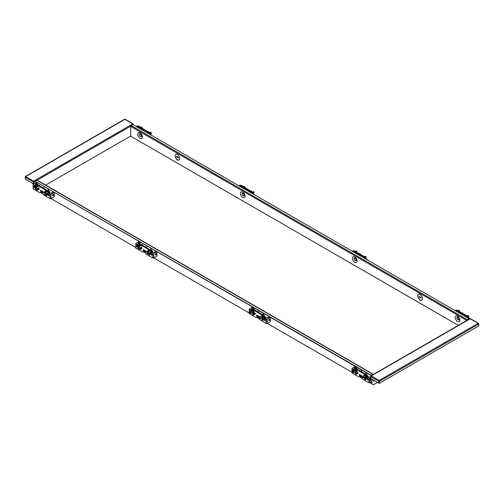 <?xml version="1.0" encoding="UTF-8"?>
<svg xmlns="http://www.w3.org/2000/svg" width="504" height="504" viewBox="0 0 504 504"><rect width="100%" height="100%" fill="white"/><g stroke="black" fill="none" stroke-linecap="round" stroke-linejoin="round"><path stroke-width="0.76" d="M459.78 319.517A1.714 0.989 60 0 1 459.377 319.599M457.512 316.153A3.301 1.909 60 0 1 459.805 320.664A3.301 1.909 60 0 1 457.512 321.539A3.301 1.909 60 0 1 455.188 317.753A3.301 1.909 60 0 1 457.084 315.951A3.301 1.909 60 0 1 457.512 316.153M357.071 260.221A1.714 0.989 60 0 1 356.662 260.303M354.803 256.851A3.301 1.909 60 0 1 357.097 261.368A3.301 1.909 60 0 1 354.803 262.244A3.301 1.909 60 0 1 352.479 258.451A3.301 1.909 60 0 1 354.375 256.649A3.301 1.909 60 0 1 354.803 256.851M245.026 195.533A1.714 0.989 60 0 1 244.616 195.615M242.758 192.163A3.301 1.909 60 0 1 245.051 196.673A3.301 1.909 60 0 1 242.758 197.555A3.301 1.909 60 0 1 240.433 193.763A3.301 1.909 60 0 1 242.329 191.961A3.301 1.909 60 0 1 242.758 192.163M142.317 136.231A1.714 0.989 60 0 1 141.907 136.313M140.049 132.867A3.301 1.909 60 0 1 142.342 137.378A3.301 1.909 60 0 1 140.049 138.254A3.301 1.909 60 0 1 137.724 134.467A3.301 1.909 60 0 1 139.621 132.665A3.301 1.909 60 0 1 140.049 132.867M176.52 156.284L178.384 157.361L178.384 157.897L176.463 156.851L176.52 156.284M176.463 156.316L178.384 157.361M178.328 157.393L178.328 157.928M419.284 296.44L421.155 297.517L421.155 298.059L419.227 297.014L419.284 296.44M419.227 296.472L421.155 297.517M421.098 297.555L421.098 298.091M177.257 160.203L177.257 159.73A3.301 1.909 60 0 1 175.216 156.82A3.301 1.909 60 0 1 175.745 154.262A3.301 1.909 60 0 1 177.257 154.35L177.257 153.877L177.534 154.514A3.301 1.909 60 0 1 179.582 157.424A3.301 1.909 60 0 1 179.046 159.982A3.301 1.909 60 0 1 177.534 159.894L177.534 160.303M177.534 159.894L177.591 159.863A3.301 1.909 -120 0 0 179.071 159.963M177.314 153.909L177.257 154.35M177.257 159.73L177.314 160.171M175.776 154.249A3.301 1.909 -120 0 0 175.279 156.813A3.301 1.909 -120 0 0 177.314 159.699M420.021 300.365L420.021 299.893A3.301 1.909 60 0 1 417.98 296.982A3.301 1.909 60 0 1 418.509 294.424A3.301 1.909 60 0 1 420.021 294.512L420.021 294.04L420.304 294.67A3.301 1.909 60 0 1 422.346 297.587A3.301 1.909 60 0 1 421.81 300.145A3.301 1.909 60 0 1 420.304 300.056L420.304 300.466M420.304 300.056L420.361 300.019A3.301 1.909 -120 0 0 421.842 300.126M420.078 294.071L420.021 294.512M420.021 299.893L420.078 300.334M418.541 294.405A3.301 1.909 -120 0 0 418.043 296.969A3.301 1.909 -120 0 0 420.078 299.861M457.789 316.858A1.714 0.989 60 0 1 458.06 316.543M466.849 320.456A0.662 0.384 -60 0 1 467.315 319.656L469.054 318.654L132.911 124.582L131.179 125.584A0.662 0.384 120 0 0 130.712 126.397L130.712 136.206L458.344 325.364M467.139 320.286A1.651 0.951 60 0 1 467.126 320.286L469.054 318.654M48.642 190.657A3.49 2.016 -120 0 0 48.145 189.088M45.051 189.157A1.909 1.103 -120 0 0 44.806 188.987A1.909 1.103 -120 0 0 44.566 188.874M151.351 249.953A3.49 2.016 -120 0 0 150.853 248.384M147.76 248.453A1.909 1.103 -120 0 0 147.514 248.289A1.909 1.103 -120 0 0 147.275 248.17M263.397 314.647A3.49 2.016 -120 0 0 262.899 313.072M259.806 313.142A1.909 1.103 -120 0 0 259.56 312.978A1.909 1.103 -120 0 0 259.346 312.871M366.106 373.943A3.49 2.016 -120 0 0 365.608 372.374M362.515 372.443A1.909 1.103 -120 0 0 362.269 372.273A1.909 1.103 -120 0 0 362.055 372.173L361.79 371.927M361.733 370.138A3.49 2.016 -120 0 0 361.248 371.101L361.179 371.473M259.024 310.836A3.49 2.016 -120 0 0 258.539 311.8L258.47 312.178M146.979 246.147A3.49 2.016 -120 0 0 146.488 247.111L146.393 247.666M44.27 186.852A3.49 2.016 -120 0 0 43.779 187.816L43.684 188.364M373.01 374.63L371.089 375.537L372.821 374.207A0.662 0.384 -60 0 1 373.288 374.472M373.155 374.176L37.013 180.111A0.662 0.384 120 0 0 36.685 180.142L34.946 181.144L371.089 375.209M40.534 192.496L42.827 193.826M51.061 198.576L135.841 247.521M143.243 251.792L145.536 253.121M153.77 257.878L249.285 313.022M256.687 317.293L258.987 318.623M267.221 323.373L351.994 372.317M359.396 376.589L361.696 377.918M369.93 382.675L371.65 383.664M34.946 181.144L371.089 375.537M374.075 380.489A0.662 0.384 120 0 0 374.201 381.049L373.395 380.734A0.794 0.46 -60 0 1 373.363 380.715A0.794 0.46 -60 0 1 373.199 380.356A0.794 0.46 -60 0 1 373.262 380.016M374.201 381.049A0.662 0.384 120 0 0 374.699 380.841M372.122 380.016A0.869 0.504 -60 0 1 371.921 379.978A0.869 0.504 -60 0 1 371.738 379.575A0.869 0.504 -60 0 1 371.82 379.184M372.154 379.373A0.869 0.504 120 0 0 372.078 379.77A0.869 0.504 120 0 0 372.254 380.174A0.869 0.504 120 0 0 372.475 380.205M379.455 383.267L378.983 380.57L478.334 323.215A0.662 0.384 -120 0 1 478.8 324.022L478.8 325.905L379.455 383.267L379.455 381.377L478.8 324.022M379.039 380.929L378.706 383.16L370.768 378.573L370.768 376.69A0.662 0.384 -60 0 1 371.051 376.034L470.396 318.673A0.662 0.384 -60 0 1 470.541 318.704L478.479 323.284A0.662 0.384 -60 0 1 478.598 323.461M371.051 376.034A0.662 0.384 -60 0 1 371.234 375.877L379.172 380.463M478.145 323.322L470.207 318.736A0.662 0.384 -60 0 1 470.396 318.673M470.396 318.629A0.662 0.384 -120 0 0 470.068 318.597L370.717 375.952A0.662 0.384 60 0 1 371.051 375.99M370.862 378.63L370.585 380.633L370.585 376.255A0.662 0.384 60 0 1 370.717 375.952M378.983 380.57A0.662 0.384 60 0 1 379.455 381.377M370.862 380.797L371.927 381.408L371.65 383.834L373.325 384.81L377.446 382.429M371.927 381.408L371.927 383.998M378.706 383.16L378.706 381.27A0.662 0.384 -60 0 1 378.983 380.614M33.428 183.695A0.794 0.46 120 0 0 33.333 184.017L36.219 182.353A0.662 0.384 -60 0 1 36.376 182.291M36.666 184.313A1.588 0.913 -60 0 1 37.617 184.13A1.588 0.913 -60 0 1 37.945 184.861L37.945 185.05A1.323 0.762 120 0 0 37.031 184.527M33.144 184.218L32.779 183.928A0.662 0.384 -60 0 1 32.71 183.399M133.213 124.053A0.662 0.384 120 0 0 133.094 123.883L125.156 119.303A0.662 0.384 120 0 0 125.017 119.272L25.855 176.476A0.662 0.384 120 0 0 25.666 176.627L33.604 181.213A0.662 0.384 120 0 0 33.321 181.868L25.389 177.282L25.389 179.172L33.321 183.752L33.321 181.868M125.017 119.272A0.662 0.384 120 0 0 124.828 119.335L132.766 123.915L33.793 181.056M133.415 124.872L133.415 124.614A0.662 0.384 -120 0 0 132.949 123.808L132.766 123.915M33.793 183.752L33.604 181.213M33.604 181.163A0.662 0.384 60 0 1 34.07 181.976L34.07 183.588M25.389 178.844L25.2 176.854A0.662 0.384 60 0 1 25.666 176.583M125.017 119.228A0.662 0.384 -120 0 0 124.683 119.19L25.339 176.551M45.656 185.094L130.712 135.992M25.666 176.627A0.662 0.384 120 0 0 25.389 177.282M33.655 181.528L33.321 183.752M357.021 259.995A1.588 0.913 60 0 1 356.807 260.221L356.108 260.625A1.588 0.913 60 0 1 355.314 260.543A1.588 0.913 60 0 1 355.219 260.486M354.192 258.817A1.323 0.762 -120 0 0 355.131 260.436A1.323 0.762 -120 0 0 356.063 259.9A1.323 0.762 -120 0 0 355.131 258.281A1.323 0.762 -120 0 0 354.192 258.817L354.192 258.602A1.588 0.913 60 0 1 354.526 257.878A1.588 0.913 60 0 1 355.742 258.3A1.588 0.913 60 0 1 356.435 259.9A1.588 0.913 60 0 1 356.108 260.625M354.526 257.878L355.226 257.475A1.588 0.913 60 0 1 355.522 257.399M365.413 257.405A0.819 0.473 -120 0 0 365.072 256.864M364.789 256.561L365.324 256.347A0.687 0.397 60 0 1 366.005 257.531L365.684 257.796M355.975 251.792A0.819 0.473 -120 0 0 355.729 251.471M355.446 251.168L355.981 250.961A0.687 0.397 60 0 1 356.668 252.145L356.63 252.17M366.326 258.703A0.687 0.397 60 0 1 367.044 259.718L367.97 260.247A0.662 0.384 0 0 1 368.115 260.373M354.929 251.187L355.068 251.112A0.687 0.397 60 0 1 355.849 251.723M364.266 256.58L364.405 256.498A0.687 0.397 60 0 1 365.186 257.109M351.036 250.513A0.662 0.384 0 0 1 351.256 250.601L352.151 251.162M352.189 251.137L354.01 250.658L359.043 253.537A1.058 0.611 60 0 1 359.478 253.625L359.743 253.777A1.058 0.611 -120 0 1 360.184 254.192L365.211 257.128L366.994 259.73M359.421 254.696L359.428 255.358M360.215 254.243L358.999 255.112M358.25 254.684L358.369 253.922L359.522 254.64M354.01 250.658L353.449 250.986L358.312 253.94M358.445 253.865L359.006 253.543M359.654 254.564L364.65 257.45L365.753 259.012M365.211 257.128L364.65 257.45M362.269 257.002A1.651 0.951 60 0 1 363.718 257.796A1.651 0.951 60 0 1 365.167 258.672M352.346 251.276L353.449 250.986M352.932 251.609A1.651 0.951 60 0 1 354.381 252.403A1.651 0.951 60 0 1 355.83 253.285M459.73 319.297A1.588 0.913 60 0 1 459.516 319.517L458.816 319.92A1.588 0.913 60 0 1 458.023 319.845A1.588 0.913 60 0 1 457.928 319.782M456.901 318.118A1.323 0.762 -120 0 0 457.84 319.738A1.323 0.762 -120 0 0 458.772 319.196A1.323 0.762 -120 0 0 457.84 317.577A1.323 0.762 -120 0 0 456.901 318.118L456.901 317.904A1.588 0.913 60 0 1 457.235 317.18A1.588 0.913 60 0 1 458.451 317.602A1.588 0.913 60 0 1 459.144 319.196A1.588 0.913 60 0 1 458.816 319.92M457.235 317.18L457.934 316.77A1.588 0.913 60 0 1 458.231 316.701M468.121 316.707A0.819 0.473 -120 0 0 467.781 316.159M467.498 315.857L468.033 315.649A0.687 0.397 60 0 1 468.714 316.833L468.392 317.092M458.684 311.094A0.819 0.473 -120 0 0 458.438 310.773M458.155 310.464L458.697 310.256A0.687 0.397 60 0 1 459.377 311.441L459.339 311.472M469.035 318.005A0.687 0.397 60 0 1 469.747 318.78M457.638 310.489L457.777 310.407A0.687 0.397 60 0 1 458.558 311.018M466.975 315.876L467.114 315.8A0.687 0.397 60 0 1 467.895 316.411M453.745 309.815A0.662 0.384 0 0 1 453.965 309.897L454.86 310.458M454.898 310.439L456.719 309.96L461.752 312.833A1.058 0.611 60 0 1 462.187 312.921L462.451 313.072A1.058 0.611 -120 0 1 462.892 313.488L467.92 316.424L469.634 318.849M462.13 313.992L462.136 314.66M462.924 313.538L461.708 314.414M460.958 313.979L461.078 313.223L462.231 313.942M456.719 309.96L456.158 310.281L461.021 313.242M461.154 313.167L461.714 312.839M462.363 313.866L467.359 316.745L468.462 318.314M467.92 316.424L467.359 316.745M464.978 316.298A1.651 0.951 60 0 1 466.427 317.092A1.651 0.951 60 0 1 467.876 317.974M455.055 310.571L456.158 310.281M455.641 310.911A1.651 0.951 60 0 1 457.09 311.705A1.651 0.951 60 0 1 458.539 312.581M256.555 315.706A0.687 0.397 -120 0 0 257.525 316.266A0.687 0.397 -120 0 0 256.555 315.706M250.041 312.127L250.715 311.585A0.819 0.473 60 0 1 250.753 311.56A0.819 0.473 60 0 1 251.383 311.781A0.819 0.473 60 0 1 251.742 312.606A0.819 0.473 60 0 1 251.572 312.978A0.819 0.473 60 0 1 251.534 312.997L250.727 313.312A0.687 0.397 -120 0 0 250.041 312.127A0.687 0.397 -120 0 0 250.727 313.312M255.03 310.382A1.588 0.913 -120 0 0 254.098 309.28A1.588 0.913 -120 0 0 253.31 309.198L253.14 309.292M254.199 309.336A1.323 0.762 60 0 1 254.287 309.387A1.323 0.762 60 0 1 255.112 310.433M259.377 317.514L260.051 316.972A0.819 0.473 60 0 1 260.089 316.953A0.819 0.473 60 0 1 260.719 317.167A0.819 0.473 60 0 1 261.078 317.993A0.819 0.473 60 0 1 260.908 318.37A0.819 0.473 60 0 1 260.87 318.389L260.064 318.698A0.687 0.397 -120 0 0 259.377 317.514A0.687 0.397 -120 0 0 260.064 318.698M264.48 316.084A1.588 0.913 -120 0 0 263.441 314.666A1.588 0.913 -120 0 0 262.647 314.591L262.477 314.685M263.535 314.729A1.323 0.762 60 0 1 263.623 314.773A1.323 0.762 60 0 1 264.537 316.134M253.896 313.633A0.687 0.397 -120 0 0 254.867 314.194A0.687 0.397 -120 0 0 253.896 313.633M254.035 313.318L254.507 313.047A0.687 0.397 60 0 1 255.194 314.238L254.722 314.509M260.348 316.802A0.687 0.397 -120 0 0 259.875 317.117M252.214 310.722A0.687 0.397 -120 0 0 253.184 311.283A0.687 0.397 -120 0 0 252.214 310.722L250.753 311.56M252.359 310.407L252.825 310.136A0.687 0.397 60 0 1 253.512 311.327L253.046 311.598M261.551 316.115A0.687 0.397 -120 0 0 262.521 316.676A0.687 0.397 -120 0 0 261.551 316.115L260.089 316.953M261.696 315.8L262.162 315.529A0.687 0.397 60 0 1 262.849 316.72L262.382 316.984M251.338 311.22A0.687 0.397 -120 0 0 250.393 310.855A0.687 0.397 -120 0 0 250.721 311.579M263.372 318.352A0.687 0.397 -120 0 0 264.342 318.912A0.687 0.397 -120 0 0 263.372 318.352M263.516 318.037L263.983 317.766A0.687 0.397 60 0 1 264.669 318.956L264.203 319.227M263.378 318.44A0.806 0.466 60 0 1 262.634 317.388A0.806 0.466 60 0 1 262.804 317.016A0.806 0.466 60 0 1 263.365 317.173A0.806 0.466 60 0 1 263.762 317.892M254.438 312.65A0.806 0.466 60 0 1 254.268 313.022A0.806 0.466 60 0 1 253.651 312.808A0.806 0.466 60 0 1 253.298 311.995A0.806 0.466 60 0 1 253.462 311.623A0.806 0.466 60 0 1 254.085 311.844A0.806 0.466 60 0 1 254.438 312.65M250.331 311.888A0.806 0.466 60 0 1 250.261 311.535A0.806 0.466 60 0 1 250.431 311.17A0.806 0.466 60 0 1 250.45 311.157M265.406 320.279A0.806 0.466 60 0 1 265.243 320.651A0.806 0.466 60 0 1 264.619 320.431A0.806 0.466 60 0 1 264.266 319.624A0.806 0.466 60 0 1 264.436 319.252A0.806 0.466 60 0 1 265.054 319.467A0.806 0.466 60 0 1 265.406 320.279M265.098 319.511L265.4 320.166M253.292 313.148A0.781 0.447 -120 0 0 253.008 313.16A0.781 0.447 -120 0 0 252.851 313.513A0.781 0.447 -120 0 0 253.191 314.301A0.781 0.447 -120 0 0 253.789 314.509A0.781 0.447 -120 0 0 253.94 314.269M262.634 318.541A0.781 0.447 -120 0 0 262.351 318.547A0.781 0.447 -120 0 0 262.187 318.906A0.781 0.447 -120 0 0 262.527 319.687A0.781 0.447 -120 0 0 263.126 319.895A0.781 0.447 -120 0 0 263.277 319.656M256.58 315.907A0.857 0.498 60 0 1 256.53 315.586A0.857 0.498 60 0 1 256.706 315.189A0.857 0.498 60 0 1 257.368 315.422A0.857 0.498 60 0 1 257.739 316.285A0.857 0.498 60 0 1 257.563 316.676A0.857 0.498 60 0 1 256.882 316.43M259.144 317.092A0.857 0.498 60 0 1 258.968 317.488A0.857 0.498 60 0 1 258.306 317.255A0.857 0.498 60 0 1 257.928 316.392A0.857 0.498 60 0 1 258.105 316.002A0.857 0.498 60 0 1 258.766 316.228A0.857 0.498 60 0 1 259.144 317.092M253.953 314.42A1.109 0.643 60 0 1 253.166 314.874A1.109 0.643 60 0 1 252.384 313.513A1.109 0.643 60 0 1 253.166 313.06A1.109 0.643 60 0 1 253.953 314.42M263.29 319.813A1.109 0.643 60 0 1 262.502 320.261A1.109 0.643 60 0 1 261.721 318.906A1.109 0.643 60 0 1 262.502 318.452A1.109 0.643 60 0 1 263.29 319.813M250.538 310.54L251.005 310.275A0.687 0.397 60 0 1 251.805 310.949M260.014 316.77L260.48 316.499A0.687 0.397 60 0 1 260.82 316.531M252.479 309.179L253.449 308.618L253.449 307.768A0.662 0.384 120 0 0 253.417 307.604M253.14 307.44A0.662 0.384 120 0 0 252.983 307.497L252.983 308.341L252.101 309.122A2.047 1.178 0 0 0 251.855 309.343M266.194 319.007A0.662 0.384 0 0 0 267.126 319.007L267.126 323.429A0.662 0.384 180 0 1 266.194 323.429L266.194 319.007L265.262 318.471L263.435 315.882L258.407 312.952A1.058 0.611 -120 0 0 257.966 312.53L257.708 312.379A1.058 0.611 60 0 0 257.267 312.291L252.233 309.418L250.412 309.897L249.48 309.355A0.662 0.384 0 0 1 249.48 308.82L252.372 307.15A0.662 0.384 -60 0 1 252.529 307.087M268.708 320.103L269.879 319.423L270.49 319.775L269.275 320.475A0.806 0.466 -60 0 1 268.871 320.512A0.806 0.466 -60 0 1 268.745 319.87A0.806 0.466 -60 0 1 269.275 319.158L270.49 318.459L270.49 317.608A0.662 0.384 120 0 0 270.459 317.438M270.182 317.274A0.662 0.384 120 0 0 270.018 317.337L269.413 316.984A0.662 0.384 -60 0 1 269.571 316.928M269.413 316.984L268.052 317.495A2.047 1.178 180 0 1 265.306 317.419M265.262 318.471L265.816 318.144L263.995 315.561L258.269 312.058L252.794 309.097L250.412 309.897M267.126 319.007L270.018 317.337M251.723 309.374A2.047 1.178 180 0 1 251.635 309.034A2.047 1.178 180 0 1 252.101 308.284L252.983 307.497L252.372 307.15M266.194 323.429L260.14 319.933A1.846 1.065 60 0 1 259.226 318.969L259.226 318.969A1.846 1.065 60 0 0 258.306 318.011L257.361 317.463A1.846 1.065 60 0 0 256.448 317.369L256.448 317.369A1.846 1.065 60 0 1 255.534 317.274L249.48 313.778A0.662 0.384 180 0 1 249.285 313.507L249.285 309.091M252.605 307.931L252.605 308.769M258.999 312.675L258.439 313.003M257.229 312.304L257.79 311.982M252.233 309.418L252.794 309.097M263.435 315.882L263.995 315.561M265.224 317.299A1.651 0.951 -120 0 0 264.216 315.876M267.126 323.429L270.49 321.489L270.49 319.775M268.834 319.649L269.161 319.838M359.264 375.007A0.687 0.397 -120 0 0 360.234 375.568A0.687 0.397 -120 0 0 359.264 375.007M354.047 370.516A0.687 0.397 -120 0 0 353.102 370.156A0.687 0.397 -120 0 0 353.43 370.875A0.819 0.473 60 0 1 353.462 370.856A0.819 0.473 60 0 1 354.091 371.076A0.819 0.473 60 0 1 354.451 371.902A0.819 0.473 60 0 1 354.281 372.273A0.819 0.473 60 0 1 354.243 372.292L353.436 372.607A0.687 0.397 -120 0 0 352.75 371.423A0.687 0.397 -120 0 0 353.436 372.607M357.739 369.684A1.588 0.913 -120 0 0 356.807 368.575A1.588 0.913 -120 0 0 356.019 368.5L355.849 368.594M356.908 368.638A1.323 0.762 60 0 1 356.996 368.682A1.323 0.762 60 0 1 357.821 369.728M362.086 376.816L362.76 376.274A0.819 0.473 60 0 1 362.798 376.249A0.819 0.473 60 0 1 363.428 376.469A0.819 0.473 60 0 1 363.787 377.294A0.819 0.473 60 0 1 363.617 377.666A0.819 0.473 60 0 1 363.579 377.685L362.773 378A0.687 0.397 -120 0 0 362.086 376.816A0.687 0.397 -120 0 0 362.773 378M367.189 375.379A1.588 0.913 -120 0 0 366.15 373.968A1.588 0.913 -120 0 0 365.356 373.886L365.186 373.987M366.244 374.025A1.323 0.762 60 0 1 366.332 374.075A1.323 0.762 60 0 1 367.246 375.436M356.605 372.929A0.687 0.397 -120 0 0 357.575 373.489A0.687 0.397 -120 0 0 356.605 372.929M356.744 372.62L357.216 372.349A0.687 0.397 60 0 1 357.903 373.54L357.43 373.804M363.056 376.097A0.687 0.397 -120 0 0 362.584 376.419M354.923 370.018A0.687 0.397 -120 0 0 355.893 370.579A0.687 0.397 -120 0 0 354.923 370.018M355.068 369.703L355.534 369.438A0.687 0.397 60 0 1 356.221 370.623L355.755 370.894M364.26 375.411A0.687 0.397 -120 0 0 365.23 375.971A0.687 0.397 -120 0 0 364.26 375.411L362.798 376.249M364.405 375.096L364.871 374.825A0.687 0.397 60 0 1 365.558 376.016L365.091 376.286M366.08 377.647A0.687 0.397 -120 0 0 367.051 378.208A0.687 0.397 -120 0 0 366.08 377.647M366.225 377.332L366.691 377.061A0.687 0.397 60 0 1 367.378 378.252L366.912 378.523M366.087 377.742A0.806 0.466 60 0 1 365.343 376.683A0.806 0.466 60 0 1 365.513 376.312A0.806 0.466 60 0 1 366.074 376.475A0.806 0.466 60 0 1 366.471 377.194M357.147 371.952A0.806 0.466 60 0 1 356.977 372.317A0.806 0.466 60 0 1 356.359 372.103A0.806 0.466 60 0 1 356.007 371.291A0.806 0.466 60 0 1 356.171 370.925A0.806 0.466 60 0 1 356.794 371.139A0.806 0.466 60 0 1 357.147 371.952M353.039 371.19A0.806 0.466 60 0 1 352.97 370.837A0.806 0.466 60 0 1 353.14 370.465A0.806 0.466 60 0 1 353.159 370.453M368.115 379.575A0.806 0.466 60 0 1 367.951 379.947A0.806 0.466 60 0 1 367.328 379.733A0.806 0.466 60 0 1 366.975 378.92A0.806 0.466 60 0 1 367.145 378.554A0.806 0.466 60 0 1 367.762 378.769A0.806 0.466 60 0 1 368.115 379.575M367.807 378.813L368.109 379.462M356 372.443A0.781 0.447 -120 0 0 355.717 372.456A0.781 0.447 -120 0 0 355.559 372.815A0.781 0.447 -120 0 0 355.9 373.596A0.781 0.447 -120 0 0 356.498 373.804A0.781 0.447 -120 0 0 356.649 373.565M365.343 377.836A0.781 0.447 -120 0 0 365.06 377.849A0.781 0.447 -120 0 0 364.896 378.202A0.781 0.447 -120 0 0 365.236 378.989A0.781 0.447 -120 0 0 365.835 379.197A0.781 0.447 -120 0 0 365.986 378.958M359.289 375.203A0.857 0.498 60 0 1 359.239 374.881A0.857 0.498 60 0 1 359.415 374.491A0.857 0.498 60 0 1 360.076 374.718A0.857 0.498 60 0 1 360.448 375.581A0.857 0.498 60 0 1 360.272 375.978A0.857 0.498 60 0 1 359.591 375.726M361.853 376.394A0.857 0.498 60 0 1 361.677 376.784A0.857 0.498 60 0 1 361.015 376.557A0.857 0.498 60 0 1 360.637 375.694A0.857 0.498 60 0 1 360.814 375.297A0.857 0.498 60 0 1 361.475 375.53A0.857 0.498 60 0 1 361.853 376.394M356.662 373.716A1.109 0.643 60 0 1 355.874 374.17A1.109 0.643 60 0 1 355.093 372.815A1.109 0.643 60 0 1 355.874 372.361A1.109 0.643 60 0 1 356.662 373.716M365.999 379.109A1.109 0.643 60 0 1 365.211 379.562A1.109 0.643 60 0 1 364.43 378.202A1.109 0.643 60 0 1 365.211 377.748A1.109 0.643 60 0 1 365.999 379.109M353.247 369.841L353.714 369.571A0.687 0.397 60 0 1 354.514 370.251M362.723 376.066L363.189 375.795A0.687 0.397 60 0 1 363.529 375.826M355.188 368.474L356.158 367.92L356.158 367.063A0.662 0.384 120 0 0 356.126 366.899M355.849 366.736A0.662 0.384 120 0 0 355.692 366.799L355.692 367.636L354.81 368.424A2.047 1.178 0 0 0 354.564 368.638M368.903 378.309A0.662 0.384 0 0 0 369.835 378.309L369.835 382.725A0.662 0.384 180 0 1 368.903 382.725L368.903 378.309L367.97 377.767L366.143 375.184L361.116 372.248A1.058 0.611 -120 0 0 360.675 371.832L360.417 371.681A1.058 0.611 60 0 0 359.976 371.593L354.942 368.72L353.121 369.193L352.189 368.657A0.662 0.384 0 0 1 352.189 368.115L355.081 366.446A0.662 0.384 -60 0 1 355.238 366.389M370.585 376.866A2.047 1.178 180 0 1 368.014 376.715M367.97 377.767L368.531 377.446L366.704 374.863L361.236 371.505L355.503 368.392L353.121 369.193M369.835 378.309L370.585 377.874M354.432 368.676A2.047 1.178 180 0 1 354.344 368.336A2.047 1.178 180 0 1 354.81 367.58L355.692 366.799L355.081 366.446M368.903 382.725L362.849 379.235A1.846 1.065 60 0 1 361.935 378.271L361.935 378.271A1.846 1.065 60 0 0 361.015 377.307L360.07 376.765A1.846 1.065 60 0 0 359.157 376.671L359.157 376.671A1.846 1.065 60 0 1 358.243 376.57L352.189 373.08A0.662 0.384 180 0 1 351.994 372.809L351.994 368.386M355.314 367.227L355.314 368.071M361.708 371.977L361.147 372.299M359.938 371.599L360.499 371.278M354.942 368.72L355.503 368.392M366.143 375.184L366.704 374.863M367.933 376.595A1.651 0.951 -120 0 0 366.925 375.171M369.835 382.725L371.65 381.679M142.267 136.011A1.588 0.913 60 0 1 142.052 136.231L141.353 136.634A1.588 0.913 60 0 1 140.559 136.559A1.588 0.913 60 0 1 140.465 136.496M139.438 134.833A1.323 0.762 -120 0 0 140.377 136.452A1.323 0.762 -120 0 0 141.309 135.91A1.323 0.762 -120 0 0 140.377 134.291A1.323 0.762 -120 0 0 139.438 134.833L139.438 134.618A1.588 0.913 60 0 1 139.766 133.894A1.588 0.913 60 0 1 140.988 134.316A1.588 0.913 60 0 1 141.681 135.91A1.588 0.913 60 0 1 141.353 136.634M139.766 133.894L140.471 133.484A1.588 0.913 60 0 1 140.767 133.415M149.757 132.678L150.564 132.363A0.687 0.397 60 0 1 151.25 133.547L150.576 134.089A0.819 0.473 -120 0 0 150.576 134.089A0.819 0.473 -120 0 0 150.709 133.736A0.819 0.473 -120 0 0 150.375 132.936A0.819 0.473 -120 0 0 149.757 132.678A0.819 0.473 -120 0 0 149.72 132.697L149.43 132.861M141.221 127.808A0.819 0.473 -120 0 0 140.421 127.285A0.819 0.473 -120 0 0 140.383 127.304L140.37 127.31M140.421 127.285L141.227 126.97A0.687 0.397 60 0 1 141.914 128.155L141.876 128.186M150.173 133.906A0.687 0.397 60 0 1 150.885 134.921L151.811 135.45A0.662 0.384 0 0 1 151.956 135.576M138.77 126.391L138.909 126.315A0.687 0.397 60 0 1 139.696 126.926M148.107 131.783L148.245 131.702A0.687 0.397 60 0 1 149.033 132.313M134.877 125.717A0.662 0.384 0 0 1 135.097 125.805L135.998 126.365M136.03 126.34L137.857 125.861L142.884 128.74A1.058 0.611 60 0 1 143.325 128.829L143.583 128.98A1.058 0.611 -120 0 1 144.024 129.396L149.058 132.332L150.841 134.933M143.268 129.9L143.275 130.567M144.062 129.446L142.846 130.315M142.097 129.887L142.216 129.125L143.369 129.843M137.857 125.861L137.296 126.189L142.16 129.144M142.292 129.068L142.852 128.747M143.501 129.767L148.497 132.653L149.6 134.215M149.058 132.332L148.497 132.653M146.116 132.206A1.651 0.951 60 0 1 147.565 132.999A1.651 0.951 60 0 1 149.014 133.875M136.193 126.479L137.296 126.189M136.779 126.813A1.651 0.951 60 0 1 138.228 127.607A1.651 0.951 60 0 1 139.677 128.488M244.976 195.306A1.588 0.913 60 0 1 244.761 195.527L244.062 195.936A1.588 0.913 60 0 1 243.268 195.854A1.588 0.913 60 0 1 243.174 195.791M242.147 194.128A1.323 0.762 -120 0 0 243.086 195.747A1.323 0.762 -120 0 0 244.018 195.206A1.323 0.762 -120 0 0 243.086 193.593A1.323 0.762 -120 0 0 242.147 194.128L242.147 193.914A1.588 0.913 60 0 1 242.474 193.189A1.588 0.913 60 0 1 243.697 193.612A1.588 0.913 60 0 1 244.39 195.206A1.588 0.913 60 0 1 244.062 195.936M242.474 193.189L243.18 192.786A1.588 0.913 60 0 1 243.476 192.711M252.466 191.974L253.273 191.659A0.687 0.397 60 0 1 253.959 192.843L253.285 193.385A0.819 0.473 -120 0 0 253.285 193.385A0.819 0.473 -120 0 0 253.417 193.038A0.819 0.473 -120 0 0 253.084 192.238A0.819 0.473 -120 0 0 252.466 191.974A0.819 0.473 -120 0 0 252.428 191.993L252.139 192.163M243.93 187.104A0.819 0.473 -120 0 0 243.13 186.581A0.819 0.473 -120 0 0 243.092 186.6L243.092 186.6M243.13 186.581L243.936 186.272A0.687 0.397 60 0 1 244.623 187.457L244.585 187.482M252.882 193.208A0.687 0.397 60 0 1 253.594 194.216M241.479 185.692L241.618 185.611A0.687 0.397 60 0 1 242.405 186.222M250.816 191.079L250.954 191.003A0.687 0.397 60 0 1 251.742 191.614M237.586 185.018A0.662 0.384 0 0 1 237.806 185.1L238.707 185.661M254.665 194.878A0.662 0.384 0 0 0 254.52 194.752L253.55 194.235M238.738 185.642L240.566 185.163L245.593 188.036A1.058 0.611 60 0 1 246.034 188.124L246.292 188.276A1.058 0.611 -120 0 1 246.733 188.691L251.767 191.627L253.588 194.21M245.977 189.195L245.983 189.863M246.771 188.742L245.555 189.617M244.805 189.183L244.925 188.427L246.078 189.145M240.566 185.163L240.005 185.485L244.868 188.446M245.001 188.37L245.561 188.042M246.21 189.069L251.206 191.948L252.309 193.517M251.767 191.627L251.206 191.948M248.825 191.507A1.651 0.951 60 0 1 250.274 192.295A1.651 0.951 60 0 1 251.723 193.177M238.902 185.774L240.005 185.485M239.488 186.115A1.651 0.951 60 0 1 240.937 186.908A1.651 0.951 60 0 1 242.386 187.784M41.8 191.722A0.687 0.397 -120 0 0 42.771 192.282A0.687 0.397 -120 0 0 41.8 191.722M35.286 188.137L35.96 187.595A0.819 0.473 60 0 1 35.998 187.57A0.819 0.473 60 0 1 36.628 187.79A0.819 0.473 60 0 1 36.981 188.616A0.819 0.473 60 0 1 36.811 188.987A0.819 0.473 60 0 1 36.773 189.006L35.967 189.321A0.687 0.397 -120 0 0 35.286 188.137A0.687 0.397 -120 0 0 35.967 189.321M40.276 186.398A1.588 0.913 -120 0 0 39.343 185.289A1.588 0.913 -120 0 0 38.556 185.214L38.386 185.308M39.444 185.352A1.323 0.762 60 0 1 39.532 185.396A1.323 0.762 60 0 1 40.358 186.442M49.783 192.868A1.588 0.913 -120 0 0 49.801 192.623A1.588 0.913 -120 0 0 48.68 190.682A1.588 0.913 -120 0 0 47.893 190.6L47.723 190.701M44.623 193.53L45.297 192.988A0.819 0.473 60 0 1 45.335 192.963A0.819 0.473 60 0 1 45.965 193.183A0.819 0.473 60 0 1 46.318 194.008A0.819 0.473 60 0 1 46.154 194.38A0.819 0.473 60 0 1 46.116 194.399L45.303 194.714A0.687 0.397 -120 0 0 44.623 193.53A0.687 0.397 -120 0 0 45.303 194.714M48.781 190.739A1.323 0.762 60 0 1 48.869 190.789A1.323 0.762 60 0 1 49.801 192.408L49.801 192.623M37.737 188.836A0.687 0.397 -120 0 0 38.714 189.397A0.687 0.397 -120 0 0 37.737 188.836M37.882 188.521L38.348 188.25A0.687 0.397 60 0 1 39.035 189.441L38.569 189.712M43.716 192.289A0.687 0.397 -120 0 0 44.686 192.849A0.687 0.397 -120 0 0 43.716 192.289M43.861 191.974L44.327 191.703A0.687 0.397 60 0 1 45.014 192.893L44.547 193.164M36.061 185.926A0.687 0.397 -120 0 0 37.031 186.486A0.687 0.397 -120 0 0 36.061 185.926M36.2 185.611L36.666 185.34A0.687 0.397 60 0 1 37.353 186.53L36.886 186.801M45.398 191.318A0.687 0.397 -120 0 0 46.368 191.879A0.687 0.397 -120 0 0 45.398 191.318M45.536 191.003L46.003 190.732A0.687 0.397 60 0 1 46.689 191.923L46.223 192.194M34.241 186.058A0.687 0.397 -120 0 0 35.211 186.619A0.687 0.397 -120 0 0 34.241 186.058M34.379 185.743L34.845 185.478A0.687 0.397 60 0 1 35.532 186.663L35.066 186.934M47.218 193.555A0.687 0.397 -120 0 0 48.189 194.116A0.687 0.397 -120 0 0 47.218 193.555M47.357 193.24L47.823 192.969A0.687 0.397 60 0 1 48.51 194.16L48.044 194.431M36.326 187.381A0.806 0.466 60 0 1 35.74 186.392A0.806 0.466 60 0 1 35.91 186.02A0.806 0.466 60 0 1 36.061 185.982M45.662 192.774A0.806 0.466 60 0 1 45.076 191.778A0.806 0.466 60 0 1 45.247 191.413A0.806 0.466 60 0 1 45.398 191.375M35.116 186.908A0.806 0.466 60 0 1 35.248 187.4A0.806 0.466 60 0 1 35.078 187.765A0.806 0.466 60 0 1 34.461 187.551A0.806 0.466 60 0 1 34.108 186.738A0.806 0.466 60 0 1 34.272 186.373A0.806 0.466 60 0 1 34.297 186.36M35.022 186.953L35.236 187.28M49.253 195.483A0.806 0.466 60 0 1 49.083 195.854A0.806 0.466 60 0 1 48.466 195.634A0.806 0.466 60 0 1 48.113 194.828A0.806 0.466 60 0 1 48.283 194.456A0.806 0.466 60 0 1 48.901 194.67A0.806 0.466 60 0 1 49.253 195.483M48.938 194.714L49.247 195.369M36.748 189.019A0.781 0.447 -120 0 0 37.636 189.712A0.781 0.447 -120 0 0 37.787 189.472M46.085 194.412A0.781 0.447 -120 0 0 46.973 195.098A0.781 0.447 -120 0 0 47.124 194.859M41.586 191.488A0.857 0.498 60 0 1 41.41 191.879A0.857 0.498 60 0 1 40.748 191.652A0.857 0.498 60 0 1 40.37 190.789A0.857 0.498 60 0 1 40.553 190.392A0.857 0.498 60 0 1 41.215 190.625A0.857 0.498 60 0 1 41.586 191.488M41.826 191.917A0.857 0.498 60 0 1 41.775 191.596A0.857 0.498 60 0 1 41.952 191.205A0.857 0.498 60 0 1 42.613 191.432A0.857 0.498 60 0 1 42.985 192.295A0.857 0.498 60 0 1 42.809 192.692A0.857 0.498 60 0 1 42.128 192.44M37.422 188.641A1.109 0.643 60 0 1 37.794 189.624A1.109 0.643 60 0 1 37.195 190.159A1.109 0.643 60 0 1 36.313 189.189M46.759 194.027A1.109 0.643 60 0 1 47.13 195.017A1.109 0.643 60 0 1 46.538 195.552A1.109 0.643 60 0 1 45.656 194.576M37.189 183.884L37.29 182.971A0.662 0.384 120 0 0 37.264 182.807M36.981 182.643A0.662 0.384 120 0 0 36.824 182.7L36.452 183.973L36.824 182.7L36.219 182.353M52.548 195.306L53.726 194.626L54.331 194.979L53.115 195.678A0.806 0.466 -60 0 1 52.718 195.716A0.806 0.466 -60 0 1 52.592 195.073A0.806 0.466 -60 0 1 53.115 194.361L54.331 193.662L54.331 192.811A0.662 0.384 120 0 0 54.306 192.641M54.023 192.478A0.662 0.384 120 0 0 53.865 192.541L53.26 192.188A0.662 0.384 -60 0 1 53.418 192.131M53.26 192.188L51.899 192.698A2.047 1.178 180 0 1 49.153 192.623M49.102 193.675L49.663 193.347L47.842 190.764L42.374 187.412L36.641 184.3L34.259 185.1L33.321 184.558A0.662 0.384 0 0 1 33.132 184.294L33.132 188.71A0.662 0.384 180 0 0 33.321 188.981L39.375 192.478A1.846 1.065 60 0 0 40.295 192.572L40.288 192.572A1.846 1.065 60 0 1 41.208 192.667L42.153 193.215A1.846 1.065 60 0 1 43.067 194.179L43.067 194.179A1.846 1.065 60 0 0 43.987 195.136L50.035 198.633L50.035 194.21L49.102 193.675L47.282 191.092L42.248 188.156A1.058 0.611 -120 0 0 41.813 187.734L42.109 187.261M50.035 194.21A0.662 0.384 0 0 0 50.973 194.21L53.865 192.541M35.564 184.584A2.047 1.178 180 0 1 35.482 184.237A2.047 1.178 180 0 1 35.948 183.488L36.452 183.135M50.973 194.21L50.973 198.633A0.662 0.384 180 0 1 50.035 198.633M41.549 187.589A1.058 0.611 60 0 0 41.108 187.494L36.08 184.621L34.259 185.1M35.948 183.488L35.948 184.332A2.047 1.178 0 0 0 35.702 184.546M42.846 187.879L42.286 188.206M41.076 187.507L41.637 187.186M36.08 184.621L36.641 184.3M47.282 191.092L47.842 190.764M49.064 192.503A1.651 0.951 -120 0 0 48.063 191.079M50.973 198.633L54.331 196.692L54.331 194.979M52.681 194.853L53.008 195.042M144.509 251.017A0.687 0.397 -120 0 0 145.48 251.578A0.687 0.397 -120 0 0 144.509 251.017M137.995 247.439L138.669 246.897A0.819 0.473 60 0 1 138.707 246.872A0.819 0.473 60 0 1 139.337 247.092A0.819 0.473 60 0 1 139.69 247.911A0.819 0.473 60 0 1 139.52 248.289A0.819 0.473 60 0 1 139.482 248.308L138.676 248.623A0.687 0.397 -120 0 0 137.995 247.439A0.687 0.397 -120 0 0 138.676 248.623M142.985 245.694A1.588 0.913 -120 0 0 142.052 244.585A1.588 0.913 -120 0 0 141.265 244.509L141.095 244.604M142.153 244.648A1.323 0.762 60 0 1 142.241 244.698A1.323 0.762 60 0 1 143.067 245.744M152.492 252.17A1.588 0.913 -120 0 0 152.51 251.918A1.588 0.913 -120 0 0 151.389 249.978A1.588 0.913 -120 0 0 150.602 249.902L150.431 249.997M147.332 252.825L148.006 252.284A0.819 0.473 60 0 1 148.044 252.265A0.819 0.473 60 0 1 148.674 252.479A0.819 0.473 60 0 1 149.026 253.304A0.819 0.473 60 0 1 148.863 253.682A0.819 0.473 60 0 1 148.825 253.695L148.018 254.01A0.687 0.397 -120 0 0 147.332 252.825A0.687 0.397 -120 0 0 148.018 254.01M151.49 250.041A1.323 0.762 60 0 1 151.578 250.085A1.323 0.762 60 0 1 152.51 251.704L152.51 251.918M140.446 248.138A0.687 0.397 -120 0 0 141.422 248.692A0.687 0.397 -120 0 0 140.446 248.138M140.591 247.823L141.057 247.552A0.687 0.397 60 0 1 141.744 248.743L141.278 249.007M146.425 251.584A0.687 0.397 -120 0 0 147.395 252.145A0.687 0.397 -120 0 0 146.425 251.584M146.57 251.269L147.036 250.998A0.687 0.397 60 0 1 147.722 252.189L147.256 252.46M138.77 245.221A0.687 0.397 -120 0 0 139.74 245.782A0.687 0.397 -120 0 0 138.77 245.221M138.909 244.912L139.375 244.642A0.687 0.397 60 0 1 140.062 245.832L139.595 246.097M148.107 250.614A0.687 0.397 -120 0 0 149.077 251.175A0.687 0.397 -120 0 0 148.107 250.614M148.245 250.299L148.712 250.028A0.687 0.397 60 0 1 149.398 251.219L148.932 251.49M136.949 245.36A0.687 0.397 -120 0 0 137.92 245.921A0.687 0.397 -120 0 0 136.949 245.36M137.088 245.045L137.554 244.774A0.687 0.397 60 0 1 138.241 245.965L137.775 246.236M149.927 252.851A0.687 0.397 -120 0 0 150.898 253.411A0.687 0.397 -120 0 0 149.927 252.851M150.066 252.536L150.532 252.271A0.687 0.397 60 0 1 151.219 253.455L150.753 253.726M139.035 246.683A0.806 0.466 60 0 1 138.449 245.687A0.806 0.466 60 0 1 138.619 245.316A0.806 0.466 60 0 1 138.77 245.284M148.371 252.069A0.806 0.466 60 0 1 147.785 251.08A0.806 0.466 60 0 1 147.956 250.708A0.806 0.466 60 0 1 148.107 250.671M137.825 246.204A0.806 0.466 60 0 1 137.957 246.695A0.806 0.466 60 0 1 137.787 247.067A0.806 0.466 60 0 1 137.17 246.847A0.806 0.466 60 0 1 136.817 246.04A0.806 0.466 60 0 1 136.981 245.668A0.806 0.466 60 0 1 137.006 245.656M137.731 246.254L137.945 246.582M151.962 254.785A0.806 0.466 60 0 1 151.792 255.15A0.806 0.466 60 0 1 151.175 254.936A0.806 0.466 60 0 1 150.822 254.123A0.806 0.466 60 0 1 150.992 253.758A0.806 0.466 60 0 1 151.609 253.972A0.806 0.466 60 0 1 151.962 254.785M151.647 254.016L151.956 254.665M139.457 248.321A0.781 0.447 -120 0 0 140.345 249.007A0.781 0.447 -120 0 0 140.496 248.768M148.793 253.707A0.781 0.447 -120 0 0 149.682 254.4A0.781 0.447 -120 0 0 149.833 254.161M144.295 250.784A0.857 0.498 60 0 1 144.119 251.181A0.857 0.498 60 0 1 143.457 250.948A0.857 0.498 60 0 1 143.079 250.085A0.857 0.498 60 0 1 143.262 249.694A0.857 0.498 60 0 1 143.923 249.921A0.857 0.498 60 0 1 144.295 250.784M144.535 251.219A0.857 0.498 60 0 1 144.484 250.898A0.857 0.498 60 0 1 144.661 250.501A0.857 0.498 60 0 1 145.322 250.734A0.857 0.498 60 0 1 145.694 251.597A0.857 0.498 60 0 1 145.517 251.987A0.857 0.498 60 0 1 144.837 251.742M140.131 247.936A1.109 0.643 60 0 1 140.503 248.919A1.109 0.643 60 0 1 139.904 249.455A1.109 0.643 60 0 1 139.022 248.485M149.468 253.329A1.109 0.643 60 0 1 149.839 254.312A1.109 0.643 60 0 1 149.247 254.848A1.109 0.643 60 0 1 148.365 253.877M139.035 243.678L139.999 243.123L139.999 242.273A0.662 0.384 120 0 0 139.973 242.103M139.69 241.939A0.662 0.384 120 0 0 139.532 242.002L139.532 242.84L138.657 243.627A2.047 1.178 0 0 0 138.411 243.841M152.743 253.512A0.662 0.384 0 0 0 153.682 253.512L153.682 257.928A0.662 0.384 180 0 1 152.743 257.928L152.743 253.512L151.811 252.97L149.99 250.387L144.957 247.451A1.058 0.611 -120 0 0 144.522 247.036L144.257 246.884A1.058 0.611 60 0 0 143.816 246.796L138.789 243.923L136.968 244.402L136.03 243.86A0.662 0.384 0 0 1 136.03 243.319L138.928 241.649A0.662 0.384 -60 0 1 139.085 241.592M155.257 254.602L156.435 253.928L157.04 254.274L155.824 254.974A0.806 0.466 -60 0 1 155.427 255.018A0.806 0.466 -60 0 1 155.301 254.369A0.806 0.466 -60 0 1 155.824 253.663L157.04 252.958L157.04 252.107A0.662 0.384 120 0 0 157.015 251.943M156.731 251.779A0.662 0.384 120 0 0 156.574 251.836L155.969 251.49A0.662 0.384 -60 0 1 156.127 251.427M155.969 251.49L154.608 251.994A2.047 1.178 180 0 1 151.862 251.918M151.811 252.97L152.372 252.649L150.551 250.066L145.083 246.714L139.35 243.596L136.968 244.402M153.682 253.512L156.574 251.836M138.272 243.879A2.047 1.178 180 0 1 138.19 243.539A2.047 1.178 180 0 1 138.657 242.789L139.532 242.002L138.928 241.649M152.743 257.928L146.696 254.438A1.846 1.065 60 0 1 145.776 253.474L145.776 253.474A1.846 1.065 60 0 0 144.862 252.517L143.917 251.969A1.846 1.065 60 0 0 142.997 251.874L142.997 251.874A1.846 1.065 60 0 1 142.084 251.773L136.03 248.283A0.662 0.384 180 0 1 135.841 248.012L135.841 243.589M139.161 242.43L139.161 243.274M145.555 247.181L144.995 247.502M143.785 246.803L144.346 246.481M138.789 243.923L139.35 243.596M149.99 250.387L150.551 250.066M151.773 251.798A1.651 0.951 -120 0 0 150.772 250.381M153.682 257.928L157.04 255.988L157.04 254.274M155.389 254.148L155.717 254.337M466.843 320.462L130.712 126.397M467.315 319.656L131.179 125.584M36.685 180.142L372.821 374.207M370.768 376.69L378.706 381.27M130.75 126.157L37.157 180.193M34.946 181.465L34.07 181.976M359.043 253.537L358.369 253.922M359.478 253.625L358.917 253.947M359.743 253.777L359.182 254.098M360.184 254.192L359.51 254.583M461.752 312.833L461.078 313.223M462.187 312.921L461.626 313.242M462.451 313.072L461.891 313.394M462.892 313.488L462.218 313.879M249.48 313.778L249.48 309.355M252.101 308.284L252.101 309.122M258.407 312.952L259.075 312.562M257.966 312.53L258.527 312.209M257.708 312.379L258.269 312.058M257.267 312.291L257.935 311.907M268.701 320.147L269.275 320.475M352.189 373.08L352.189 368.657M354.81 367.58L354.81 368.424M361.116 372.248L361.784 371.864M360.675 371.832L361.236 371.505M360.417 371.681L360.977 371.36M359.976 371.593L360.65 371.202M142.884 128.74L142.216 129.125M143.325 128.829L142.764 129.15M143.583 128.98L143.023 129.301M144.024 129.396L143.35 129.786M245.593 188.036L244.925 188.427M246.034 188.124L245.473 188.446M246.292 188.276L245.732 188.597M246.733 188.691L246.065 189.082M33.321 188.981L33.321 184.558M42.248 188.156L42.922 187.765M41.813 187.734L42.374 187.412M41.108 187.494L41.782 187.11M52.548 195.35L53.115 195.678M136.03 248.283L136.03 243.86M138.657 242.789L138.657 243.627M144.957 247.451L145.631 247.067M144.522 247.036L145.083 246.714M144.257 246.884L144.818 246.563M143.816 246.796L144.49 246.406M155.257 254.646L155.824 254.974M372.116 379.997L373.363 380.715M371.921 379.978L372.254 380.174M36.918 183.727L37.617 184.13M257.355 316.6L257.72 316.455M253.298 311.982L251.572 312.978M262.634 317.369L260.908 318.37M360.064 375.896L360.429 375.751M354.923 370.012L353.462 370.856M352.75 371.423L353.424 370.881M356.007 371.278L354.281 372.273M365.343 376.671L363.617 377.666M42.601 192.61L42.966 192.465M38.235 186.278L35.998 187.57M39.054 187.696L36.811 188.987M47.571 191.671L45.335 192.963M47.244 193.75L46.154 194.38M145.31 251.912L145.675 251.767M140.944 245.574L138.707 246.872M141.763 246.998L139.52 248.289M150.28 250.967L148.044 252.265M149.953 253.046L148.863 253.682"/></g></svg>
